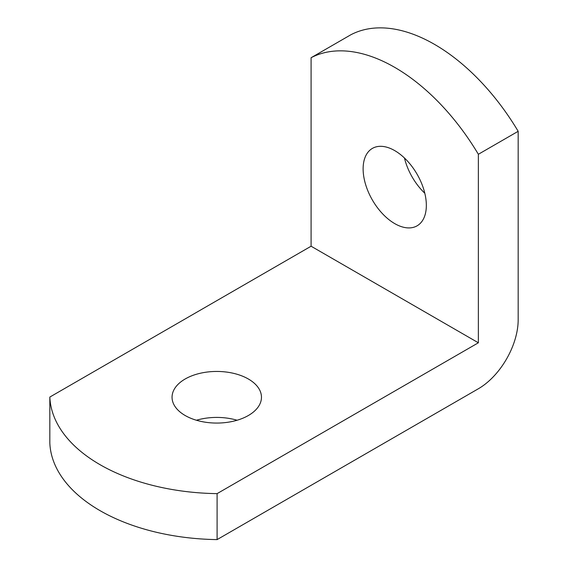 <?xml version="1.0" encoding="UTF-8"?>
<svg xmlns="http://www.w3.org/2000/svg" width="568" height="568" viewBox="0 0 568 568"><rect width="100%" height="100%" fill="white"/><g stroke="black" fill="none" stroke-linecap="round" stroke-linejoin="round"><path stroke-width="0.85" d="M248.365 379.005A44.702 25.808 0 0 0 199.652 373.41A44.702 25.808 0 0 0 172.054 397.259A44.702 25.808 0 0 0 185.154 415.506A44.702 25.808 0 0 0 233.867 421.101A44.702 25.808 0 0 0 261.465 397.259A44.702 25.808 0 0 0 248.365 379.005M237.09 420.242A44.702 25.808 0 0 0 196.429 420.242M394.732 150.619A44.702 25.808 -120 0 0 372.381 148.404A44.702 25.808 -120 0 0 365.529 184.224A44.702 25.808 -120 0 0 394.732 223.614A44.702 25.808 -120 0 0 417.082 225.83A44.702 25.808 -120 0 0 423.934 190.01A44.702 25.808 -120 0 0 394.732 150.619M404.466 158.018A44.702 25.808 -120 0 0 424.8 193.241M311.094 57.716L350.903 34.733A171.5 99.017 -120 0 1 434.541 44.389A171.5 99.017 -120 0 1 518.172 131.3L478.362 154.283A171.5 99.017 -120 0 0 394.732 67.372A171.5 99.017 -120 0 0 311.094 57.716L311.094 246.221L49.828 397.06A171.5 99.017 0 0 0 217.097 493.635L217.097 539.6A171.5 99.017 0 0 1 49.828 443.033L49.828 397.06M478.362 154.283L478.362 342.788L217.097 493.635M478.362 342.788L311.094 246.221M518.172 131.3L518.172 319.805A56.296 32.504 -60 0 1 478.362 388.76L217.097 539.6"/></g></svg>
